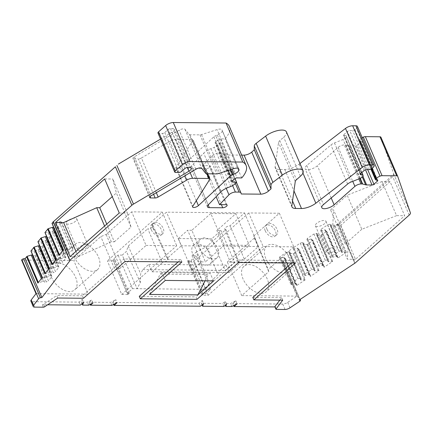 <?xml version="1.0" encoding="UTF-8"?>
<svg xmlns="http://www.w3.org/2000/svg" width="432" height="432" viewBox="0 0 432 432"><rect width="100%" height="100%" fill="white"/><g stroke="black" fill="none" stroke-linecap="round" stroke-linejoin="round"><path stroke-width="0.32" stroke-dasharray="2.16 1.62" d="M75.962 251.402L78.224 256.673L70.097 256.597M119.264 213.014L127.391 213.089L112.779 178.999L116.365 192.991L112.25 196.641M104.652 178.924L112.779 178.999M206.35 246.812L217.96 274.552L209.201 283.192L196.187 252.088L206.35 246.812L225.887 229.495A3.488 1.334 -23.2 0 1 224.753 229.014A3.488 1.334 -23.2 0 1 226.363 226.978A3.488 1.334 -23.2 0 1 230.04 225.806L244.588 212.917L166.466 212.177L151.918 225.072A3.488 1.334 -23.2 0 1 153.047 225.526A3.488 1.334 -23.2 0 1 151.465 227.572A3.488 1.334 -23.2 0 1 147.766 228.755L162.281 262.688L152.015 271.793L148.727 264.379L142.841 269.595L140.654 273.823L140.33 282.539L137.138 288.711L132.473 288.668L127.283 293.274L129.362 293.29L127.753 294.516L113.357 260.917L107.33 260.863L162.297 212.139L131.674 211.847L106.137 234.484L100.796 236.606L73.786 260.545L88.187 294.143L115.198 270.205L100.796 236.606M21.6 260.053L73.786 260.545M30.969 250.889L35.138 251.122L38.102 249.583L39.76 249.329L40.559 249.993L37.157 254.453L35.003 255.571L33.345 255.83L32.783 255.361M37.994 241.666L42.163 241.898L45.128 240.359L46.786 240.106L47.585 240.77L44.183 245.23L42.028 246.353L40.365 246.607L39.809 246.137M45.02 232.443L49.189 232.675L52.153 231.136L53.811 230.882L54.61 231.547L51.208 236.012L49.054 237.13L47.39 237.384L46.834 236.92M52.142 223.452L56.214 223.452L59.179 221.913L60.836 221.659L61.636 222.323L58.234 226.789L56.079 227.907L54.416 228.161L53.854 227.691M157.972 133.002A2.911 1.112 -23.2 0 0 158.911 133.391L162.454 133.423A1.744 0.664 -23.2 0 0 164.743 132.516L168.205 129.449A1.744 0.664 -23.2 0 1 170.494 128.536L172.94 128.563A4.946 1.89 -23.2 0 1 174.539 129.222A4.946 1.89 -23.2 0 1 172.174 132.181L160.569 139.066M229.376 126.446A40.716 15.552 -23.2 0 1 224.996 138.904L220.331 138.861L237.06 177.892M236.509 182.488L224.23 153.846A5.816 2.219 -23.2 0 0 222.345 153.068L218.662 153.036A4.655 1.777 -23.2 0 0 212.242 155.758L202.792 165.602L209.461 165.667A2.911 1.112 -23.2 0 1 210.4 166.055A2.911 1.112 -23.2 0 1 209.072 167.756A2.911 1.112 -23.2 0 1 205.999 168.734L192.613 168.61A5.816 2.219 -23.2 0 1 190.728 167.832A5.816 2.219 -23.2 0 1 191.516 165.872L203.683 153.203A10.471 4.001 -23.2 0 1 210.994 148.64L214.078 147.415A5.816 2.219 -23.2 0 0 217.744 145.26L219.904 143.343L215.552 142.997A1.744 0.664 -23.2 0 1 215.093 142.771A1.744 0.664 -23.2 0 1 215.444 142.069L218.041 139.768A1.744 0.664 -23.2 0 1 220.331 138.861M224.23 153.846A5.816 2.219 -23.2 0 1 224.278 153.997L241.223 193.984M241.666 155.115L224.494 154.953M286.389 131.846A13.376 5.108 -23.2 0 1 283.673 137.209L279.769 140.67L296.498 179.701M299.959 163.517L299.117 164.171A11.632 4.444 -23.2 0 1 284.769 169.479L278.996 169.425A11.632 4.444 -23.2 0 1 275.227 167.87A11.632 4.444 -23.2 0 1 275.108 166.833L278.532 142.479A5.816 2.219 -23.2 0 1 279.769 140.67M357.431 126.419A4.655 1.777 -23.2 0 1 356.492 128.282L354.931 129.665A1.744 0.664 -23.2 0 1 352.642 130.572L349.726 130.545L366.455 169.576M370.942 169.171L358.673 140.54A1.744 0.664 -23.2 0 0 358.841 140.702L359.867 141.188A1.453 0.556 -23.2 0 0 360.196 141.253L360.59 141.259A1.453 0.556 -23.2 0 1 361.066 141.453A1.453 0.556 -23.2 0 1 360.769 142.036L357.199 145.195A1.453 0.556 -23.2 0 1 355.293 145.951L349.882 145.903A5.816 2.219 -23.2 0 1 348.921 145.784L345.913 144.985A2.911 1.112 -23.2 0 0 345.433 144.931L344.277 144.92A4.655 1.777 -23.2 0 0 338.175 147.339L317.396 165.758A7.533 2.878 -23.2 0 1 310.16 169.344A7.533 2.878 -23.2 0 1 305.078 168.674A7.533 2.878 -23.2 0 1 306.763 165.515L330.901 144.995A5.816 2.219 -23.2 0 1 334.449 142.943L343.078 139.514A3.488 1.334 -23.2 0 0 345.281 138.218L346.448 137.182L346.097 135.626L344.012 135.61A1.744 0.664 -23.2 0 1 343.445 135.378A1.744 0.664 -23.2 0 1 343.802 134.676L347.436 131.452A1.744 0.664 -23.2 0 1 349.726 130.545M358.673 140.54A1.744 0.664 -23.2 0 1 359.03 139.844L359.721 139.228A5.816 2.219 -23.2 0 1 362.221 137.592M380.916 137.203L393.671 173.81A5.816 2.219 -23.2 0 1 393.714 174.236L336.56 224.899L334.422 226.125L345.751 252.558L346.388 252.331L337.808 258.066L338.008 257.726L336.15 256.252L333.034 257.126L331.976 256.846L332.365 255.706L339.001 251.278L341.264 250.641L342.322 250.922L341.788 252.482L345.751 252.558M300.056 299.489L283.727 261.387A1.453 0.556 -23.2 0 0 283.495 261.22L282.555 260.971L285.547 258.768L283.684 257.294L280.568 258.169L279.515 257.888L279.904 256.754L286.535 252.32L288.803 251.683L289.861 251.964L289.327 253.525L293.922 253.379L299.257 249.61L297.394 248.135L294.284 249.01L293.225 248.729L293.614 247.595L300.251 243.162L302.513 242.525L303.572 242.806L303.037 244.366L307.001 244.442L312.763 240.791L312.968 240.451L311.11 238.977L307.994 239.852L306.936 239.571L307.325 238.432L313.961 234.004L316.224 233.366L317.282 233.647L316.748 235.208L320.711 235.283L326.479 231.633L326.678 231.293L324.821 229.819L321.705 230.693L320.647 230.413L321.035 229.273L327.672 224.845L329.935 224.208L330.993 224.489L330.458 226.049L334.422 226.125M326.479 231.633L326.678 231.293L338.008 257.726L337.808 258.066L326.479 231.633M312.763 240.791L312.968 240.451L324.297 266.884L322.439 265.41L319.324 266.285L318.265 266.004L318.654 264.87L325.291 260.437L327.553 259.799L328.612 260.08L328.077 261.641L332.678 261.49L324.097 267.224L324.297 266.884L324.097 267.224L312.763 240.791M299.052 249.95L299.257 249.61L310.586 276.043L308.723 274.568L305.613 275.443L304.555 275.162L304.943 274.028L311.58 269.595L313.843 268.958L314.901 269.239L314.366 270.799L318.967 270.653L310.381 276.383L310.586 276.043L310.381 276.383L299.052 249.95M283.727 261.387A1.453 0.556 -23.2 0 1 283.171 262.165L282.641 262.521L227.329 261.997L254.335 238.059L253.843 235.883L268.24 269.482L268.736 271.658L241.726 295.596L227.329 261.997M279.38 213.246L293.776 246.845L263.153 246.553L248.751 212.954L279.38 213.246L253.843 235.883M248.751 212.954L193.784 261.679L187.758 261.625L188.919 260.393L191.003 260.415L196.198 255.809L192.029 255.771L196.187 252.088M263.153 246.553L208.186 295.277L202.16 295.223L203.321 293.992L205.405 294.014L210.6 289.408L137.138 288.711L122.24 255.107L126.398 251.424L128.228 246.073L147.766 228.755M122.24 255.107L118.076 255.069L112.882 259.675L114.966 259.691L113.357 260.917M238.507 168.61L222.226 130.626A5.816 2.219 -23.2 0 1 217.35 135.038L215.735 135.68A2.911 1.112 -23.2 0 0 213.84 136.814L181.688 166.579A3.488 1.334 -23.2 0 1 178.319 168.291A3.488 1.334 -23.2 0 1 175.91 167.994A3.488 1.334 -23.2 0 1 176.056 167.227L192.942 140.476A2.911 1.112 -23.2 0 0 193.066 139.833A2.911 1.112 -23.2 0 0 192.121 139.444L206.852 173.804M222.226 130.626L238.675 168.826M150.082 196.598L133.925 158.9A2.911 1.112 -23.2 0 1 132.986 158.512A2.911 1.112 -23.2 0 1 134.374 156.773L179.113 130.232A4.363 1.669 -23.2 0 1 184.955 129.249L189.124 134.482A2.911 1.112 -23.2 0 0 190.004 134.773L200.005 134.865A2.911 1.112 -23.2 0 0 201.512 134.6L217.08 129.616A5.816 2.219 -23.2 0 1 221.978 129.865A5.816 2.219 -23.2 0 1 222.005 129.935M133.925 158.9L138.424 158.944L153.587 194.335M156.314 192.715L141.437 158.004A2.911 1.112 -23.2 0 1 138.424 158.944M141.437 158.004L169.798 141.172A5.816 2.219 -23.2 0 1 175.829 139.293L192.121 139.444M75.627 221.168A5.746 2.192 -23.2 0 1 70.108 223.9A5.746 2.192 -23.2 0 1 66.236 223.393A5.746 2.192 -23.2 0 1 67.397 221.087A5.746 2.192 -23.2 0 1 72.916 218.354A5.746 2.192 -23.2 0 1 76.793 218.867A5.746 2.192 -23.2 0 1 75.627 221.168M324.788 223.522A5.746 2.192 -23.2 0 1 319.27 226.26A5.746 2.192 -23.2 0 1 315.398 225.747A5.746 2.192 -23.2 0 1 316.559 223.447A5.746 2.192 -23.2 0 1 322.078 220.714A5.746 2.192 -23.2 0 1 325.955 221.222A5.746 2.192 -23.2 0 1 324.788 223.522M53.563 221.562L70.2 260.383M238.556 262.516L237.497 260.042L294.37 260.582L295.429 263.05M197.003 299.344L195.944 296.876L237.497 260.042M139.282 296.336L195.944 296.876M178.087 261.943L180.83 259.508L123.957 258.968L125.015 261.441M181.888 261.976L180.83 259.508M83.468 298.269L82.404 295.801L123.957 258.968M57.737 298.026L56.678 295.558L82.404 295.801M44.68 306.747L43.621 304.279L56.678 295.558M43.621 304.279A1.161 0.443 -23.2 0 1 42.304 304.727L47.633 304.776M82.021 303.701L81.351 302.141L82.301 299.36L79.186 302.125L32.297 301.682A4.363 1.669 -23.2 0 1 30.883 301.093M79.186 302.125L80.455 305.089M241.726 177.935L224.996 138.904M219.904 143.343L235.019 178.61M202.792 165.602L216.124 196.706M346.097 135.626L361.897 172.498M346.448 137.182L363.177 176.218M336.56 224.899L337.937 224.251L338.72 224.516L392.715 176.656L393.714 174.236M340.897 225.207L355.509 259.297L404.676 215.714L390.064 181.624L340.897 225.207L332.775 225.131L347.382 259.222L355.509 259.297M337.937 224.251L354.575 263.072M282.555 260.971L299.284 300.002M305.251 279.812L296.671 285.541L296.876 285.201L295.013 283.727L291.902 284.602L290.844 284.321L291.233 283.187L297.869 278.753L300.132 278.116L301.19 278.397L300.656 279.958L305.251 279.812L293.922 253.379M282.641 262.521L297.038 296.12L287.68 302.373A4.363 1.669 -23.2 0 1 282.739 304.047L232.724 303.577L233.593 305.602M276.334 309.404L275.276 306.931L274.963 306.931M275.276 306.931A1.161 0.443 -23.2 0 1 274.898 306.774M282.733 300.154L281.675 297.686L279.812 300.127M252.817 297.41L281.675 297.686M291.622 263.018L294.37 260.582M205.103 280.811L208.343 274.547L160.245 274.093L149.483 294.435M213.613 280.892L210.011 273.067L208.343 274.547M165.283 280.433L161.914 272.614L210.011 273.067M161.914 272.614L160.245 274.093M106.137 234.484L120.539 268.083L146.07 245.446L131.674 211.847M120.539 268.083L115.198 270.205M36.002 293.647L88.187 294.143M57.321 262.786A16.94 10.265 48.4 0 0 52.25 264.503A16.94 10.265 48.4 0 0 53.26 280.633A16.94 10.265 48.4 0 0 69.655 291.568A16.94 10.265 48.4 0 0 74.725 289.856A16.94 10.265 48.4 0 0 73.715 273.721A16.94 10.265 48.4 0 0 57.321 262.786M37.903 283.095L38.351 282.506M41.342 278.581L42.595 281.497L38.459 282.76M42.012 277.7L43.578 281.345L42.595 281.497M33.345 255.83L44.674 282.263L43.578 281.345M35.003 255.571L46.332 282.01L44.674 282.263M37.157 254.453L48.487 280.886L46.332 282.01M40.559 249.993L51.889 276.426L48.487 280.886M51.889 276.426L51.089 275.762L49.432 276.016L46.467 277.555L42.422 277.555L31.093 251.116M39.76 249.329L51.089 275.762M38.102 249.583L49.432 276.016M35.138 251.122L46.467 277.555M34.155 251.273L45.484 277.706M44.928 273.872L49.621 272.279L48.368 269.357M49.037 268.477L50.603 272.128L49.621 272.279M40.365 246.607L51.7 273.04L50.603 272.128M42.028 246.353L53.357 272.786L51.7 273.04M44.183 245.23L55.512 271.669L53.357 272.786M47.585 240.77L58.914 267.203L55.512 271.669M58.914 267.203L58.115 266.539L56.457 266.792L53.492 268.331L49.448 268.331L38.119 241.898M46.786 240.106L58.115 266.539M45.128 240.359L56.457 266.792M42.163 241.898L53.492 268.331M41.18 242.05L52.51 268.483M51.953 264.649L56.641 263.056L55.393 260.134M56.063 259.254L57.629 262.904L56.641 263.056M47.39 237.384L58.72 263.817L57.629 262.904M49.054 237.13L60.383 263.563L58.72 263.817M51.208 236.012L62.537 262.445L60.383 263.563M54.61 231.547L65.939 257.98L62.537 262.445M65.939 257.98L65.14 257.315L63.482 257.569L60.518 259.108L56.473 259.108L45.144 232.675M53.811 230.882L65.14 257.315M52.153 231.136L63.482 257.569M49.189 232.675L60.518 259.108M48.2 232.826L59.535 259.259M58.979 255.425L63.666 253.832L62.419 250.911M63.088 250.031L64.654 253.681L63.666 253.832M54.416 228.161L65.745 254.594L64.654 253.681M56.079 227.907L67.408 254.34L65.745 254.594M58.234 226.789L69.563 253.222L67.408 254.34M61.636 222.323L72.965 248.762L69.563 253.222M60.836 221.659L72.166 248.092L70.508 248.351L67.543 249.89L63.374 249.653M72.965 248.762L72.166 248.092M59.179 221.913L70.508 248.351M56.214 223.452L67.543 249.89M55.226 223.603L66.555 250.042M331.085 226.217L342.414 252.65M330.458 226.049L341.788 252.482M330.993 224.489L342.322 250.922M329.935 224.208L341.264 250.641M327.672 224.845L339.001 251.278M321.035 229.273L332.365 255.706M320.647 230.413L331.976 256.846M321.705 230.693L333.034 257.126M324.821 229.819L336.15 256.252M325.447 229.981L336.776 256.419M317.374 235.375L328.703 261.808M316.748 235.208L328.077 261.641M317.282 233.647L328.612 260.08M316.224 233.366L327.553 259.799M313.961 234.004L325.291 260.437M307.325 238.432L318.654 264.87M306.936 239.571L318.265 266.004M307.994 239.852L319.324 266.285M311.11 238.977L322.439 265.41M311.731 239.144L323.06 265.577M303.664 244.534L314.993 270.967M303.037 244.366L314.366 270.799M303.572 242.806L314.901 269.239M302.513 242.525L313.843 268.958M300.251 243.162L311.58 269.595M293.614 247.595L304.943 274.028M293.225 248.729L304.555 275.162M294.284 249.01L305.613 275.443M297.394 248.135L308.723 274.568M298.021 248.303L309.35 274.736M289.953 253.692L301.282 280.125M289.327 253.525L300.656 279.958M289.861 251.964L301.19 278.397M288.803 251.683L300.132 278.116M286.535 252.32L297.869 278.753M279.904 256.754L291.233 283.187M279.515 257.888L290.844 284.321M280.568 258.169L291.902 284.602M283.684 257.294L295.013 283.727M284.31 257.461L295.639 283.894M297.038 296.12L241.726 295.596M261.317 293.382A16.94 10.265 48.4 0 0 266.387 291.67A16.94 10.265 48.4 0 0 265.378 275.535A16.94 10.265 48.4 0 0 248.983 264.6A16.94 10.265 48.4 0 0 243.913 266.312A16.94 10.265 48.4 0 0 244.922 282.447A16.94 10.265 48.4 0 0 261.317 293.382M254.335 238.059L268.736 271.658M293.776 246.845L268.24 269.482M265.243 230.828A7.096 4.298 48.4 0 0 275.033 236.185A7.096 4.298 48.4 0 0 275.411 230.926A7.096 4.298 48.4 0 0 265.621 225.563A7.096 4.298 48.4 0 0 265.243 230.828M208.186 295.277L193.784 261.679M202.16 295.223L187.758 261.625M202.63 294.608L188.228 261.009M203.321 293.992L188.919 260.393M205.405 294.014L191.003 260.415M210.6 289.408L196.198 255.809M209.201 283.192L205.934 289.364L192.029 255.771M148.727 264.379L226.082 265.113L220.196 270.329L217.96 274.552M226.082 265.113L229.149 272.522L239.414 263.417L238.513 262.883L240.17 260.615L244.323 259.07L230.04 225.806M225.887 229.495L239.414 263.417M244.323 259.07L258.493 246.51L181.359 245.781L166.466 212.177M244.588 212.917L258.493 246.51M151.918 225.072L167.189 258.336L181.359 245.781M167.189 258.336L168.08 258.849L166.46 261.128L162.281 262.688M128.228 246.073L140.654 273.823M140.33 282.539L126.398 251.424M132.473 288.668L118.076 255.069M127.283 293.274L112.882 259.675M129.362 293.29L114.966 259.691M128.671 293.906L114.269 260.307M127.753 294.516L121.727 294.462L107.33 260.863M121.727 294.462L176.699 245.738L146.07 245.446M162.297 212.139L176.699 245.738M151.286 229.748A7.096 4.298 48.4 0 0 161.077 235.105A7.096 4.298 48.4 0 0 161.455 229.846A7.096 4.298 48.4 0 0 151.664 224.489A7.096 4.298 48.4 0 0 151.286 229.748M86.956 247.601A5.746 2.192 -23.2 0 1 81.437 250.333A5.746 2.192 -23.2 0 1 77.566 249.826A5.746 2.192 -23.2 0 1 78.727 247.52A5.746 2.192 -23.2 0 1 84.245 244.787A5.746 2.192 -23.2 0 1 88.123 245.3A5.746 2.192 -23.2 0 1 86.956 247.601M336.118 249.961A5.746 2.192 -23.2 0 1 330.599 252.693A5.746 2.192 -23.2 0 1 326.727 252.18A5.746 2.192 -23.2 0 1 327.888 249.88A5.746 2.192 -23.2 0 1 333.407 247.147A5.746 2.192 -23.2 0 1 337.284 247.655A5.746 2.192 -23.2 0 1 336.118 249.961M82.301 299.36L83.57 302.324M202.014 304.835L201.35 303.28L202.3 300.494L199.184 303.259L112.725 302.438L115.841 299.678L117.115 302.643M90.121 304.403L89.186 302.216L110.56 302.422L115.841 299.678M89.186 302.216L91.784 299.916L87.383 302.2L81.351 302.141M225.299 305.289L224.527 303.496L230.558 303.556L235.84 300.812L232.724 303.577M224.527 303.496L225.32 301.18L222.723 303.48L201.35 303.28M235.84 300.812L237.109 303.777M92.507 271.312A16.94 10.265 -131.6 0 1 76.113 260.377A16.94 10.265 -131.6 0 1 75.103 244.242A16.94 10.265 -131.6 0 1 80.174 242.53A16.94 10.265 -131.6 0 1 96.568 253.465A16.94 10.265 -131.6 0 1 97.578 269.6A16.94 10.265 -131.6 0 1 92.507 271.312M271.836 244.345A16.94 10.265 -131.6 0 1 288.23 255.28A16.94 10.265 -131.6 0 1 289.24 271.415A16.94 10.265 -131.6 0 1 284.17 273.127A16.94 10.265 -131.6 0 1 267.775 262.192A16.94 10.265 -131.6 0 1 266.765 246.056A16.94 10.265 -131.6 0 1 271.836 244.345M266.976 229.295A7.096 4.298 -131.6 0 1 267.349 224.03A7.096 4.298 -131.6 0 1 277.139 229.387A7.096 4.298 -131.6 0 1 276.766 234.652A7.096 4.298 -131.6 0 1 266.976 229.295M142.841 269.595L220.196 270.329M152.015 271.793L229.149 272.522M153.02 228.215A7.096 4.298 -131.6 0 1 153.392 222.95A7.096 4.298 -131.6 0 1 163.183 228.312A7.096 4.298 -131.6 0 1 162.81 233.572A7.096 4.298 -131.6 0 1 153.02 228.215M88.652 305.165L87.383 302.2M93.053 302.881L91.784 299.916M111.834 305.386L110.56 302.422M112.725 302.438L113.594 304.468M199.184 303.259L200.453 306.223M202.3 300.494L203.569 303.458M223.997 306.445L222.723 303.48M226.589 304.144L225.32 301.18M231.827 306.52L230.558 303.556M390.064 181.624L381.942 181.548L396.554 215.638L404.676 215.714M78.224 256.673L111.337 241.79L114.356 241.817L106.763 224.1M111.337 241.79L104.582 226.033M396.554 215.638L361.805 229.268L347.193 195.178L330.572 209.909L333.596 209.936L348.203 244.031L347.382 259.222M361.805 229.268L345.184 243.999L330.572 209.909M345.184 243.999L348.203 244.031M381.942 181.548L347.193 195.178M332.775 225.131L333.596 209.936M114.356 241.817L130.977 227.086L127.391 213.089M130.977 227.086L116.365 192.991M235.802 213.721L210.8 213.484L224.354 245.106L249.356 245.338L235.802 213.721L216.842 230.526L230.396 262.143L249.356 245.338M210.8 213.484L191.846 230.288L205.4 261.911L224.354 245.106M178.33 238.534L187.677 230.245L201.231 261.868L191.884 270.157L178.33 238.534L211.664 238.847L221.011 230.564L216.842 230.526M191.846 230.288L187.677 230.245M211.664 238.847L225.212 270.47L234.565 262.186L221.011 230.564M191.884 270.157L225.212 270.47M192.856 254.518A12.506 7.576 48.4 0 0 210.109 263.963A12.506 7.576 48.4 0 0 211.858 259.767A12.506 7.576 48.4 0 0 210.773 254.686A12.506 7.576 48.4 0 0 193.52 245.241A12.506 7.576 48.4 0 0 191.77 249.437A12.506 7.576 48.4 0 0 192.856 254.518M230.396 262.143L234.565 262.186M201.231 261.868L205.4 261.911M198.693 243.297A12.506 7.576 -131.6 0 1 200.443 239.107A12.506 7.576 -131.6 0 1 211.853 241.007A12.506 7.576 -131.6 0 1 218.786 253.633A12.506 7.576 -131.6 0 1 217.037 257.823A12.506 7.576 -131.6 0 1 205.627 255.917A12.506 7.576 -131.6 0 1 198.693 243.297M69.887 260.431L53.325 221.789M172.174 132.181L187.348 167.573M43.362 307.195L42.304 304.727M32.297 301.682L34.63 307.114M189.67 167.594L172.94 128.563M170.494 128.536L187.223 167.573M184.934 168.48L168.205 129.449M164.743 132.516L181.472 171.547M179.183 172.46L162.454 133.423M158.911 133.391L175.64 172.427M234.77 178.799L218.041 139.768M215.444 142.069L232.173 181.105M231.973 181.31L215.552 142.997M217.744 145.26L234.473 184.291M230.807 186.451L214.078 147.415M210.994 148.64L227.723 187.672M220.417 192.235L203.683 153.203M191.516 165.872L208.251 204.908M208.197 204.962L192.613 168.61M205.999 168.734L221.389 204.655M226.19 204.698L209.461 165.667M212.242 155.758L226.206 188.33M232.61 185.587L218.662 153.036M222.345 153.068L235.381 183.487M241.007 193.028L224.278 153.997M300.402 176.24L283.673 137.209M295.261 181.516L278.532 142.479M275.108 166.833L291.838 205.864M292.523 200.988L278.996 169.425M284.769 169.479L293.944 190.89M302.945 173.097L299.117 164.171M373.221 167.314L356.492 128.282M354.931 129.665L371.66 168.696M369.371 169.603L352.642 130.572M364.165 170.489L347.436 131.452M343.802 134.676L360.531 173.707M360.396 173.837L344.012 135.61M345.281 138.218L362.011 177.25M359.807 178.546L343.078 139.514M334.449 142.943L351.178 181.975M347.63 184.027L330.901 144.995M306.763 165.515L323.498 204.547M331.209 197.986L317.396 165.758M338.175 147.339L352.75 181.348M358.852 178.929L344.277 144.92M345.433 144.931L359.84 178.535M360.223 178.367L345.913 144.985M348.921 145.784L362.297 176.996M362.961 176.413L349.882 145.903M355.293 145.951L365.499 169.754M367.659 169.587L357.199 145.195M360.769 142.036L377.163 180.29M377.32 180.29L360.59 141.259M360.196 141.253L376.925 180.284M376.596 180.225L359.867 141.188M358.841 140.702L375.57 179.734M371.461 168.858L359.03 139.844M359.721 139.228L372.163 168.253M393.671 173.81L410.4 212.841M409.201 215.114L392.715 176.656M338.72 224.516L355.201 262.98M354.775 263.126L338.213 224.483M285.341 259.108L296.671 285.541M307.633 244.215L318.967 270.653M321.349 235.057L332.678 261.49M335.059 225.898L346.388 252.331M283.495 261.22L299.932 299.57M299.9 301.201L283.171 262.165M287.68 302.373L290.007 307.805M285.066 309.485L282.739 304.047M190.004 134.773L206.734 173.804M200.005 134.865L216.734 173.902M205.853 173.518L189.124 134.482M184.955 129.249L201.685 168.286M195.842 169.263L179.113 130.232M134.374 156.773L151.103 195.809M169.798 141.172L184.68 175.889M190.129 172.654L175.829 139.293M209.671 179.507L192.942 140.476M176.056 167.227L192.785 206.258M196.306 200.686L181.688 166.579M213.84 136.814L228.247 170.429M230.337 169.76L215.735 135.68M217.35 135.038L232.006 169.231M233.809 168.653L217.08 129.616M201.512 134.6L218.241 173.632M52.169 223.452L63.499 249.885M320.711 235.283L332.041 261.716M307.001 244.442L318.33 270.875M293.285 253.6L304.619 280.033M285.547 258.768L296.876 285.201M191.268 168.253L174.539 129.222M231.822 181.802L215.093 142.771M207.457 206.863L190.728 167.832M227.129 205.087L210.4 166.055M291.956 206.901L275.227 167.87M360.18 174.409L343.445 135.378M321.808 207.706L305.078 168.674M377.795 180.484L361.066 141.453M149.715 197.548L132.986 158.512M207.63 173.815L193.066 139.833M192.64 207.025L175.91 167.994M238.707 168.896L221.978 129.865M326.695 231.32L338.024 257.753M312.984 240.478L324.313 266.911M299.273 249.637L310.603 276.07M285.563 258.795L296.892 285.228M224.753 229.014L238.518 262.883M153.047 225.526L168.08 258.854M77.566 249.826L66.236 223.393M88.123 245.3L76.793 218.867M326.727 252.18L315.398 225.747M337.284 247.655L325.955 221.222M75.103 244.242L52.25 264.503M97.578 269.6L74.725 289.856M289.24 271.415L266.387 291.67M266.765 246.056L243.913 266.312M267.349 224.03L265.621 225.563M276.766 234.652L275.033 236.185M153.392 222.95L151.664 224.489M162.81 233.572L161.077 235.105M200.443 239.107L193.52 245.241M217.037 257.823L210.109 263.963"/><path stroke-width="0.65" d="M55.485 222.507L104.652 178.924L119.264 213.014L70.097 256.597L55.485 222.507L63.612 222.583L75.962 251.402M52.142 223.452L52.812 222.21L115.387 166.784L131.873 205.249L69.736 260.393L53.228 221.881M52.812 222.21L115.387 166.784M69.79 260.28L53.325 221.789M131.873 205.249A5.816 2.219 -23.2 0 1 133.472 204.104L116.899 165.434M33.215 306.531L30.883 301.093A4.363 1.669 -23.2 0 1 31.207 299.943L36.002 293.647L21.6 260.053L21.87 259.691L38.605 298.728L33.534 305.381A4.363 1.669 -23.2 0 0 33.215 306.531A4.363 1.669 -23.2 0 0 34.63 307.114L43.362 307.195A1.161 0.443 -23.2 0 0 44.68 306.747L57.737 298.026L83.468 298.269L125.015 261.441L181.888 261.976L140.341 298.809L197.003 299.344L238.556 262.516L295.429 263.05L253.881 299.884L282.733 300.154L276.043 308.939L274.984 306.466A1.161 0.443 -23.2 0 0 274.898 306.774L275.956 309.247A1.161 0.443 -23.2 0 1 276.043 308.939M362.221 137.592A5.816 2.219 -23.2 0 1 363.323 137.095A2.911 1.112 -23.2 0 1 365.337 136.647L379.96 136.787L396.695 175.819A2.911 1.112 -23.2 0 1 397.634 176.207A2.911 1.112 -23.2 0 1 397.645 176.234L410.4 212.841A5.816 2.219 -23.2 0 1 409.201 215.114L355.201 262.98L299.284 300.002L300.224 300.251A1.453 0.556 -23.2 0 1 300.456 300.418A1.453 0.556 -23.2 0 1 299.9 301.201L290.007 307.805A4.363 1.669 -23.2 0 1 285.066 309.485L276.334 309.404A1.161 0.443 -23.2 0 1 275.956 309.247M396.695 175.819L382.066 175.684L365.337 136.647M372.163 168.253L376.45 178.265A5.816 2.219 -23.2 0 1 380.052 176.132A2.911 1.112 -23.2 0 1 382.066 175.684M376.45 178.265L375.759 178.875L371.461 168.858M377.163 180.29L377.498 181.067A1.453 0.556 -23.2 0 0 377.795 180.484A1.453 0.556 -23.2 0 0 377.32 180.29L376.925 180.284A1.453 0.556 -23.2 0 1 376.596 180.225L375.57 179.734A1.744 0.664 -23.2 0 1 375.403 179.577A1.744 0.664 -23.2 0 1 375.759 178.875M377.498 181.067L373.934 184.226A1.453 0.556 -23.2 0 1 372.022 184.988L366.611 184.934A5.816 2.219 -23.2 0 1 365.65 184.82L362.642 184.021L360.223 178.367M359.84 178.535L362.162 183.962A2.911 1.112 -23.2 0 1 362.642 184.021M362.162 183.962L361.006 183.951L358.852 178.929M352.75 181.348L354.904 186.376A4.655 1.777 -23.2 0 1 361.006 183.951M354.904 186.376L334.125 204.79A7.533 2.878 -23.2 0 1 326.889 208.375A7.533 2.878 -23.2 0 1 321.808 207.706A7.533 2.878 -23.2 0 1 323.498 204.547L347.63 184.027A5.816 2.219 -23.2 0 1 351.178 181.975L359.807 178.546A3.488 1.334 -23.2 0 0 362.011 177.25L363.177 176.218L362.826 174.663L360.742 174.641A1.744 0.664 -23.2 0 1 360.18 174.409A1.744 0.664 -23.2 0 1 360.531 173.707L364.165 170.489A1.744 0.664 -23.2 0 1 366.455 169.576L369.371 169.603A1.744 0.664 -23.2 0 0 371.66 168.696L373.221 167.314A4.655 1.777 -23.2 0 0 374.161 165.451L357.431 126.419A4.655 1.777 -23.2 0 0 355.925 125.793L352.658 125.766A5.816 2.219 -23.2 0 0 345.481 128.423L299.959 163.517M355.925 125.793L372.654 164.83A4.655 1.777 -23.2 0 1 374.161 165.451M372.654 164.83L369.387 164.797L352.658 125.766M345.481 128.423L362.21 167.454A5.816 2.219 -23.2 0 1 369.387 164.797M362.21 167.454L315.846 203.202A11.632 4.444 -23.2 0 1 301.498 208.516L295.726 208.462A11.632 4.444 -23.2 0 1 291.956 206.901A11.632 4.444 -23.2 0 1 291.838 205.864L295.261 181.516A5.816 2.219 -23.2 0 1 296.498 179.701L300.402 176.24A13.376 5.108 -23.2 0 0 303.118 170.883L286.389 131.846A13.376 5.108 -23.2 0 0 278.138 130.486A13.376 5.108 -23.2 0 0 265.631 136.107L256.176 143.327A6.399 2.446 -23.2 0 0 254.264 145.951L254.302 149.807L251.705 152.107A5.816 2.219 -23.2 0 1 244.08 155.137L241.666 155.115M265.631 136.107L282.361 175.138A13.376 5.108 -23.2 0 1 294.867 169.517A13.376 5.108 -23.2 0 1 303.118 170.883M282.361 175.138L272.905 182.363L256.176 143.327M254.264 145.951L270.994 184.982A6.399 2.446 -23.2 0 1 272.905 182.363M270.994 184.982L271.031 188.838L268.439 191.138A5.816 2.219 -23.2 0 1 260.809 194.168L241.223 193.984L241.007 193.028A5.816 2.219 -23.2 0 0 240.959 192.883L236.509 182.488M235.381 183.487L239.074 192.105A5.816 2.219 -23.2 0 1 240.959 192.883M239.074 192.105L235.391 192.067L232.61 185.587M226.206 188.33L228.971 194.789A4.655 1.777 -23.2 0 1 235.391 192.067M228.971 194.789L219.521 204.638L226.19 204.698A2.911 1.112 -23.2 0 1 227.129 205.087A2.911 1.112 -23.2 0 1 225.801 206.788A2.911 1.112 -23.2 0 1 222.728 207.77L209.342 207.641A5.816 2.219 -23.2 0 1 207.457 206.863A5.816 2.219 -23.2 0 1 208.251 204.908L220.417 192.235A10.471 4.001 -23.2 0 1 227.723 187.672L230.807 186.451A5.816 2.219 -23.2 0 0 234.473 184.291L236.633 182.38L232.281 182.029A1.744 0.664 -23.2 0 1 231.822 181.802A1.744 0.664 -23.2 0 1 232.173 181.105L234.77 178.799A1.744 0.664 -23.2 0 1 237.06 177.892L241.726 177.935A40.716 15.552 -23.2 0 0 246.11 165.483L229.376 126.446A40.716 15.552 -23.2 0 0 226.033 123.017L173.286 122.515A5.816 2.219 -23.2 0 0 165.656 125.545L158.56 131.836A2.911 1.112 -23.2 0 0 157.972 133.002L174.701 172.039A2.911 1.112 -23.2 0 1 175.289 170.872L158.56 131.836M226.033 123.017L242.768 162.049A40.716 15.552 -23.2 0 1 246.11 165.483M242.768 162.049L190.015 161.546L173.286 122.515M165.656 125.545L182.385 164.581A5.816 2.219 -23.2 0 1 190.015 161.546M182.385 164.581L175.289 170.872M187.348 167.573L188.908 171.212A4.946 1.89 -23.2 0 0 191.268 168.253A4.946 1.89 -23.2 0 0 189.67 167.594L187.223 167.573A1.744 0.664 -23.2 0 0 184.934 168.48L181.472 171.547A1.744 0.664 -23.2 0 1 179.183 172.46L175.64 172.427A2.911 1.112 -23.2 0 1 174.701 172.039M188.908 171.212L133.472 204.104M21.87 259.691A1.453 0.556 -23.2 0 1 23.668 258.763L25.148 258.536L41.877 297.567L70.2 260.383L69.736 260.393M41.877 297.567L40.397 297.794L23.668 258.763M38.605 298.728A1.453 0.556 -23.2 0 1 40.397 297.794M165.283 280.433L149.483 294.435L197.813 294.894L213.613 280.892L165.283 280.433M232.006 169.231L234.079 174.074A5.816 2.219 -23.2 0 0 238.955 169.657L238.734 168.971A5.816 2.219 -23.2 0 0 238.707 168.896A5.816 2.219 -23.2 0 0 233.809 168.653L218.241 173.632A2.911 1.112 -23.2 0 1 216.734 173.902L206.734 173.804A2.911 1.112 -23.2 0 1 205.853 173.518L201.685 168.286A4.363 1.669 -23.2 0 0 195.842 169.263L151.103 195.809A2.911 1.112 -23.2 0 0 149.715 197.548A2.911 1.112 -23.2 0 0 150.655 197.937L155.153 197.98A2.911 1.112 -23.2 0 0 158.166 197.035L186.527 180.209A5.816 2.219 -23.2 0 1 192.559 178.324L208.85 178.475A2.911 1.112 -23.2 0 1 209.795 178.87A2.911 1.112 -23.2 0 1 209.671 179.507L192.785 206.258A3.488 1.334 -23.2 0 0 192.64 207.025A3.488 1.334 -23.2 0 0 195.048 207.328A3.488 1.334 -23.2 0 0 198.418 205.61L196.306 200.686M234.079 174.074L232.465 174.717L230.337 169.76M228.247 170.429L230.569 175.851A2.911 1.112 -23.2 0 1 232.465 174.717M230.569 175.851L198.418 205.61M25.148 258.536L27.13 256.322L31.266 255.064L41.342 278.581M32.783 255.361L32.249 254.912L31.266 255.064M39.809 246.137L39.274 245.689L38.286 245.84L34.155 247.104L30.969 250.889L42.298 277.322L37.903 283.095L26.573 256.662M46.834 236.92L46.3 236.471L45.311 236.623L41.18 237.881L37.994 241.666L49.324 268.099L44.928 273.872L33.599 247.439M53.854 227.691L53.325 227.248L52.337 227.399L48.206 228.658L45.02 232.443L56.349 258.876L51.953 264.649L40.624 238.216M160.569 139.066L118.363 164.106M379.96 136.787A2.911 1.112 -23.2 0 1 380.905 137.176A2.911 1.112 -23.2 0 1 380.916 137.203L397.624 176.18M52.045 223.22L63.374 249.653L58.979 255.425L47.65 228.992M140.341 298.809L139.282 296.336L178.087 261.943M274.963 306.931L233.993 306.542L237.109 303.777L231.827 306.52L225.801 306.461L226.589 304.144L223.997 306.445L202.619 306.245L203.569 303.458L200.453 306.223L113.999 305.402L117.115 302.643L111.834 305.386L90.455 305.181L93.053 302.881L88.652 305.165L82.62 305.105L83.57 302.324L80.455 305.089L47.633 304.776M235.019 178.61L236.633 182.38M216.124 196.706L219.521 204.638M254.302 149.807L271.031 188.838M361.897 172.498L362.826 174.663M233.593 305.602L233.993 306.542M279.812 300.127L274.984 306.466M253.881 299.884L252.817 297.41L291.622 263.018M197.813 294.894L205.103 280.811M32.249 254.912L42.012 277.7M38.286 245.84L48.368 269.357M39.274 245.689L49.037 268.477M45.311 236.623L55.393 260.134M46.3 236.471L56.063 259.254M52.337 227.399L62.419 250.911M53.325 227.248L63.088 250.031M82.62 305.105L82.021 303.701M90.455 305.181L90.121 304.403M113.594 304.468L113.999 305.402M202.619 306.245L202.014 304.835M225.801 306.461L225.299 305.289M106.763 224.1L99.743 207.727L96.725 207.695L104.582 226.033M63.612 222.583L96.725 207.695M112.25 196.641L99.743 207.727M33.534 305.381L31.207 299.943M232.281 182.029L231.973 181.31M209.342 207.641L208.197 204.962M221.389 204.655L222.728 207.77M244.08 155.137L260.809 194.168M268.439 191.138L251.705 152.107M295.726 208.462L292.523 200.988M293.944 190.89L301.498 208.516M315.846 203.202L302.945 173.097M360.742 174.641L360.396 173.837M334.125 204.79L331.209 197.986M362.297 176.996L365.65 184.82M366.611 184.934L362.961 176.413M365.499 169.754L372.022 184.988M373.934 184.226L367.659 169.587M380.052 176.132L363.323 137.095M299.932 299.57L300.224 300.251M150.655 197.937L150.082 196.598M153.587 194.335L155.153 197.98M158.166 197.035L156.314 192.715M184.68 175.889L186.527 180.209M192.559 178.324L190.129 172.654M206.852 173.804L208.85 178.475M238.955 169.657L238.507 168.61M38.351 282.506L27.13 256.322M34.155 247.104L45.376 273.283M41.18 237.881L52.402 264.06M48.206 228.658L59.427 254.842M375.403 179.577L370.942 169.171M397.634 176.207L380.905 137.176M300.456 300.418L300.056 299.489M209.795 178.87L207.63 173.815M42.26 277.474L30.931 251.041M49.286 268.25L37.957 241.817M56.311 259.027L44.982 232.594M63.304 249.745L52.002 223.376"/></g></svg>
